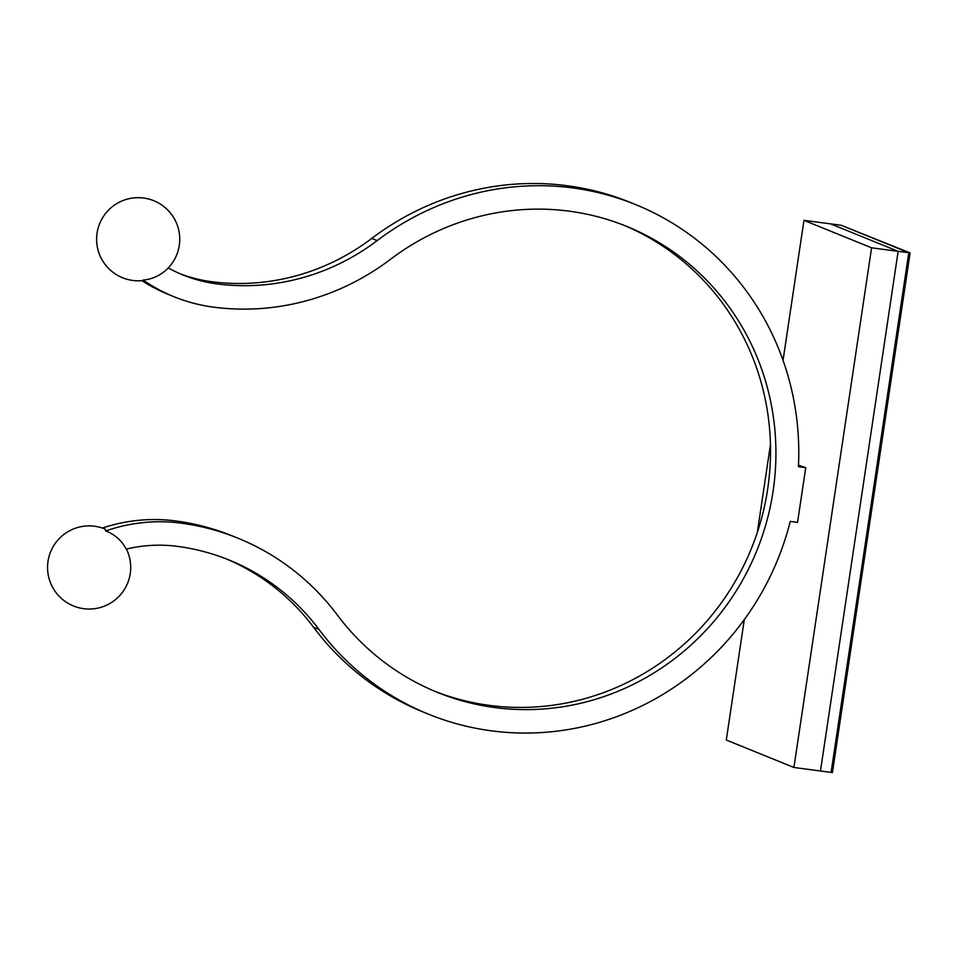 <?xml version="1.0" encoding="UTF-8"?>
<svg xmlns="http://www.w3.org/2000/svg" width="958" height="958" viewBox="0 0 958 958"><rect width="100%" height="100%" fill="white"/><g stroke="black" fill="none" stroke-linecap="round" stroke-linejoin="round"><path stroke-width="1.44" d="M126.408 549.066A41.565 41.565 0 0 1 78.065 607.528A41.565 41.565 0 0 1 49.84 553.892A41.565 41.565 0 0 1 105.164 529.103L105.667 530.96A40.068 38.643 112.1 0 1 126.217 549.114A148.25 143.017 -67.9 0 1 177.517 546.383A225.717 217.753 -67.9 0 1 229.166 560.035A225.717 217.753 -67.9 0 1 319.038 629.526A275.042 265.33 112.1 0 0 428.561 714.213A275.042 265.33 112.1 0 0 790.242 521.391L797.559 522.361L805.738 467.66L798.421 466.69A275.042 265.33 112.1 0 0 635.537 204.557A275.042 265.33 112.1 0 0 377.165 240.614A225.717 217.753 -67.9 0 1 216.759 283.867A148.25 143.017 -67.9 0 1 182.846 274.898A148.25 143.017 -67.9 0 1 168.237 267.941A41.565 41.565 0 0 0 153.819 200.725A41.565 41.565 0 0 0 96.974 233.764A41.565 41.565 0 0 0 143.209 280.502L143.161 280.071A40.068 38.643 112.1 0 0 168.237 267.941M635.537 204.557L630.125 202.354A275.042 265.33 112.1 0 0 371.752 238.422A225.717 217.753 -67.9 0 1 211.347 281.664A148.25 143.017 -67.9 0 1 180.152 273.772M226.447 558.957A225.717 217.753 -67.9 0 1 313.625 627.334A275.042 265.33 112.1 0 0 423.149 712.01L428.561 714.213M102.35 528.05A171.805 165.734 -67.9 0 1 175.589 520.936A249.272 240.47 -67.9 0 1 232.614 536.013L238.027 538.216A249.272 240.47 -67.9 0 1 337.276 614.964A251.487 242.613 112.1 0 0 437.423 692.383A251.487 242.613 112.1 0 0 756.82 550.67A251.487 242.613 112.1 0 0 626.676 226.375A251.487 242.613 112.1 0 0 390.421 259.355A249.272 240.47 -67.9 0 1 213.287 307.111A171.805 165.734 -67.9 0 1 173.985 296.729A171.805 165.734 -67.9 0 1 143.161 280.071M105.667 530.96A171.805 165.734 -67.9 0 1 181.002 523.14A249.272 240.47 -67.9 0 1 238.027 538.216M434.716 691.269A251.487 242.613 112.1 0 0 751.419 548.479A251.487 242.613 112.1 0 0 623.957 225.298M173.985 296.729L168.572 294.525A171.805 165.734 -67.9 0 1 141.904 280.646M805.738 467.66L798.493 465.217M793.919 767.478L871.588 247.811L898.149 251.319L820.479 770.986L793.919 767.478L726.296 740.019L744.294 619.634M757.323 532.432L770.448 444.644M783.045 360.352L803.966 220.34L841.148 225.262L908.771 252.72L831.101 772.399L908.771 252.72L841.148 225.262L910.1 252.9L898.149 251.319L830.526 223.849L898.149 251.319L820.479 770.986L832.43 772.567L910.1 252.9M871.588 247.811L803.966 220.34M371.752 238.422L377.165 240.614M313.625 627.334L319.038 629.526M181.002 523.14L175.589 520.936M211.347 281.664L216.759 283.867"/></g></svg>
